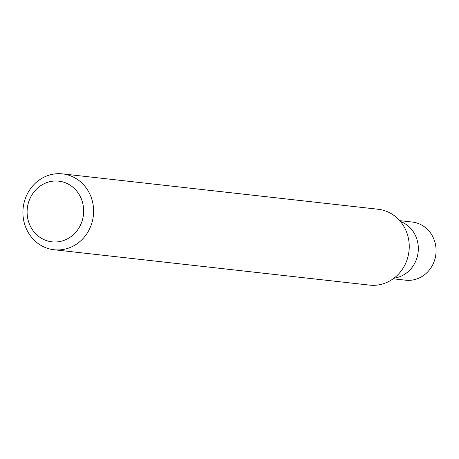 <?xml version="1.0" encoding="UTF-8"?>
<svg xmlns="http://www.w3.org/2000/svg" width="459" height="459" viewBox="0 0 459 459"><rect width="100%" height="100%" fill="white"/><g stroke="black" fill="none" stroke-linecap="round" stroke-linejoin="round"><path stroke-width="0.69" d="M83.63 212.46A30.535 28.251 96.4 0 1 53.996 241.985A30.535 28.251 96.4 0 1 27.133 210.52A30.535 28.251 96.4 0 1 56.767 181.001A30.535 28.251 96.4 0 1 83.63 212.46M93.567 213.022A38.172 35.314 96.4 0 1 54.007 249.748A38.172 35.314 96.4 0 1 22.95 210.601A38.172 35.314 96.4 0 1 62.51 173.881A38.172 35.314 96.4 0 1 93.567 213.022M62.51 173.881L378.147 209.252A38.172 35.314 96.4 0 1 409.204 248.399A38.172 35.314 96.4 0 1 369.644 285.119L54.007 249.748M418.298 250.057A29.261 27.075 96.4 0 1 394.029 278.154A29.261 27.075 96.4 0 0 418.298 250.057A29.261 27.075 96.4 0 0 400.386 221.445A29.261 27.075 96.4 0 1 418.298 250.057M399.686 220.63L412.239 222.036A29.261 27.075 96.4 0 1 436.05 252.048A29.261 27.075 96.4 0 1 405.722 280.197L393.168 278.791"/></g></svg>
